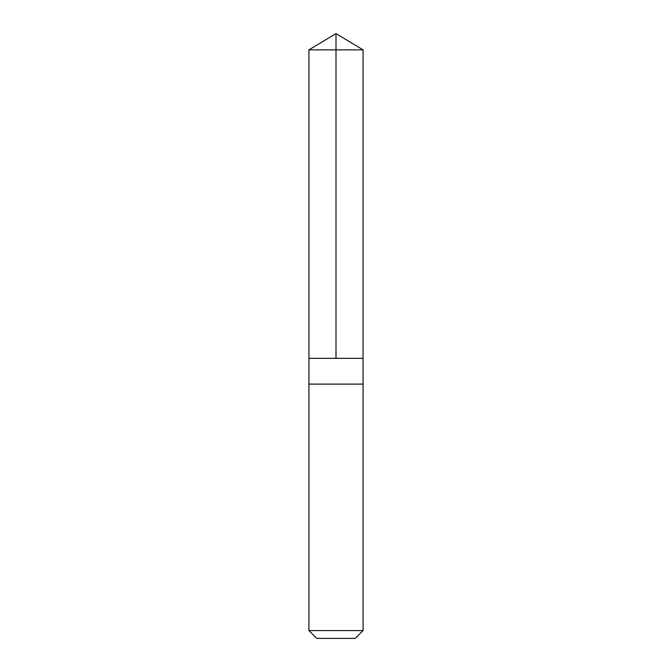 <?xml version="1.0" encoding="UTF-8"?>
<svg xmlns="http://www.w3.org/2000/svg" width="672" height="672" viewBox="0 0 672 672"><rect width="100%" height="100%" fill="white"/><g stroke="black" fill="none" stroke-linecap="round" stroke-linejoin="round"><path stroke-width="1.01" d="M313.06 358.344L363.056 358.344L363.065 49.862L308.935 49.862L308.944 358.344L363.056 358.344L363.056 384.107L308.944 384.107L308.944 358.344L313.06 358.344M363.065 384.107L308.935 384.107L308.935 630.588L363.065 630.588L363.065 384.107M363.065 630.588L355.253 638.4L316.747 638.4L308.935 630.588M336 358.344L336 33.6L308.935 49.862M336 33.6L363.065 49.862"/></g></svg>

